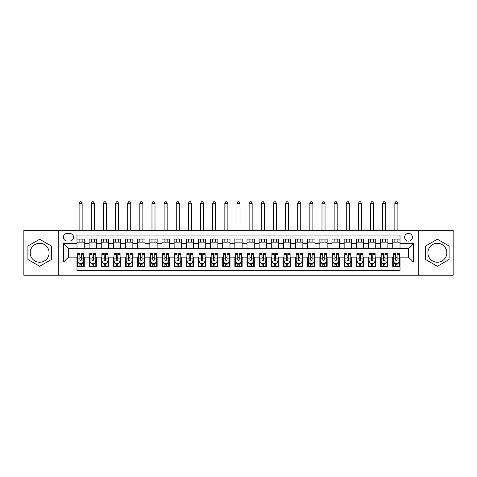 <?xml version="1.0" encoding="UTF-8"?>
<svg xmlns="http://www.w3.org/2000/svg" width="477" height="477" viewBox="0 0 477 477"><rect width="100%" height="100%" fill="white"/><g stroke="black" fill="none" stroke-linecap="round" stroke-linejoin="round"><path stroke-width="0.72" d="M437.361 243.3A9.474 9.474 0 0 0 427.893 252.768A9.474 9.474 0 0 0 437.361 262.243A9.474 9.474 0 0 0 446.836 252.768A9.474 9.474 0 0 0 437.361 243.3M408.521 233.336A3.888 3.888 0 0 0 404.633 237.224A3.888 3.888 0 0 0 408.521 241.112A3.888 3.888 0 0 0 412.408 237.224A3.888 3.888 0 0 0 408.521 233.336M39.639 262.243A9.474 9.474 0 0 1 30.164 252.768A9.474 9.474 0 0 1 39.639 243.3A9.474 9.474 0 0 1 49.107 252.768A9.474 9.474 0 0 1 39.639 262.243M418.234 275.235L453.15 275.235L453.15 230.302L418.234 230.302L418.234 275.235L58.766 275.235L58.766 230.302L23.85 230.302L23.85 275.235L58.766 275.235M400.018 239.108L392.732 239.108L392.732 243.538L387.873 243.538L387.873 248.398L392.732 248.398L392.732 243.538M387.873 243.538L387.873 239.108L380.586 239.108L380.586 243.538L375.733 243.538L375.733 248.398L380.586 248.398L380.586 243.538M375.733 243.538L375.733 239.108L368.441 239.108L368.441 243.538L363.587 243.538L363.587 248.398L368.441 248.398L368.441 243.538M363.587 243.538L363.587 239.108L356.301 239.108L356.301 243.538L351.442 243.538L351.442 248.398L356.301 248.398L356.301 243.538M351.442 243.538L351.442 239.108L344.156 239.108L344.156 243.538L339.296 243.538L339.296 248.398L344.156 248.398L344.156 243.538M339.296 243.538L339.296 239.108L332.01 239.108L332.01 243.538L327.15 243.538L327.15 248.398L332.01 248.398L332.01 243.538M327.15 243.538L327.15 239.108L319.864 239.108L319.864 243.538L315.011 243.538L315.011 248.398L319.864 248.398L319.864 243.538M315.011 243.538L315.011 239.108L307.725 239.108L307.725 243.538L302.865 243.538L302.865 248.398L307.725 248.398L307.725 243.538M302.865 243.538L302.865 239.108L295.579 239.108L295.579 243.538L290.72 243.538L290.72 248.398L295.579 248.398L295.579 243.538M290.72 243.538L290.72 239.108L283.433 239.108L283.433 243.538L278.574 243.538L278.574 248.398L283.433 248.398L283.433 243.538M278.574 243.538L278.574 239.108L271.288 239.108L271.288 243.538L266.434 243.538L266.434 248.398L271.288 248.398L271.288 243.538M266.434 243.538L266.434 239.108L259.148 239.108L259.148 243.538L254.289 243.538L254.289 248.398L259.148 248.398L259.148 243.538M254.289 243.538L254.289 239.108L247.003 239.108L247.003 243.538L242.143 243.538L242.143 248.398L247.003 248.398L247.003 243.538M242.143 243.538L242.143 239.108L234.857 239.108L234.857 243.538L229.997 243.538L229.997 248.398L234.857 248.398L234.857 243.538M229.997 243.538L229.997 239.108L222.711 239.108L222.711 243.538L217.852 243.538L217.852 248.398L222.711 248.398L222.711 243.538M217.852 243.538L217.852 239.108L210.566 239.108L210.566 243.538L205.712 243.538L205.712 248.398L210.566 248.398L210.566 243.538M205.712 243.538L205.712 239.108L198.426 239.108L198.426 243.538L193.567 243.538L193.567 248.398L198.426 248.398L198.426 243.538M193.567 243.538L193.567 239.108L186.28 239.108L186.28 243.538L181.421 243.538L181.421 248.398L186.28 248.398L186.28 243.538M181.421 243.538L181.421 239.108L174.135 239.108L174.135 243.538L169.275 243.538L169.275 248.398L174.135 248.398L174.135 243.538M169.275 243.538L169.275 239.108L161.989 239.108L161.989 243.538L157.136 243.538L157.136 248.398L161.989 248.398L161.989 243.538M157.136 243.538L157.136 239.108L149.85 239.108L149.85 243.538L144.99 243.538L144.99 248.398L149.85 248.398L149.85 243.538M144.99 243.538L144.99 239.108L137.704 239.108L137.704 243.538L132.844 243.538L132.844 248.398L137.704 248.398L137.704 243.538M132.844 243.538L132.844 239.108L125.558 239.108L125.558 243.538L120.699 243.538L120.699 248.398L125.558 248.398L125.558 243.538M120.699 243.538L120.699 239.108L113.413 239.108L113.413 243.538L108.559 243.538L108.559 248.398L113.413 248.398L113.413 243.538M108.559 243.538L108.559 239.108L101.267 239.108L101.267 243.538L96.414 243.538L96.414 248.398L101.267 248.398L101.267 243.538M96.414 243.538L96.414 239.108L89.127 239.108L89.127 248.398L84.268 248.398L84.268 239.108L76.982 239.108M76.982 266.434L84.268 266.434L84.268 257.139L89.127 257.139L89.127 266.434L96.414 266.434L96.414 257.139L101.267 257.139L101.267 261.998L96.414 261.998M101.267 261.998L101.267 266.434L108.559 266.434L108.559 257.139L113.413 257.139L113.413 261.998L108.559 261.998M113.413 261.998L113.413 266.434L120.699 266.434L120.699 257.139L125.558 257.139L125.558 261.998L120.699 261.998M125.558 261.998L125.558 266.434L132.844 266.434L132.844 257.139L137.704 257.139L137.704 261.998L132.844 261.998M137.704 261.998L137.704 266.434L144.99 266.434L144.99 257.139L149.85 257.139L149.85 261.998L144.99 261.998M149.85 261.998L149.85 266.434L157.136 266.434L157.136 257.139L161.989 257.139L161.989 261.998L157.136 261.998M161.989 261.998L161.989 266.434L169.275 266.434L169.275 257.139L174.135 257.139L174.135 261.998L169.275 261.998M174.135 261.998L174.135 266.434L181.421 266.434L181.421 257.139L186.28 257.139L186.28 261.998L181.421 261.998M186.28 261.998L186.28 266.434L193.567 266.434L193.567 257.139L198.426 257.139L198.426 261.998L193.567 261.998M198.426 261.998L198.426 266.434L205.712 266.434L205.712 257.139L210.566 257.139L210.566 261.998L205.712 261.998M210.566 261.998L210.566 266.434L217.852 266.434L217.852 257.139L222.711 257.139L222.711 261.998L217.852 261.998M222.711 261.998L222.711 266.434L229.997 266.434L229.997 257.139L234.857 257.139L234.857 261.998L229.997 261.998M234.857 261.998L234.857 266.434L242.143 266.434L242.143 257.139L247.003 257.139L247.003 261.998L242.143 261.998M247.003 261.998L247.003 266.434L254.289 266.434L254.289 257.139L259.148 257.139L259.148 261.998L254.289 261.998M259.148 261.998L259.148 266.434L266.434 266.434L266.434 257.139L271.288 257.139L271.288 261.998L266.434 261.998M271.288 261.998L271.288 266.434L278.574 266.434L278.574 257.139L283.433 257.139L283.433 261.998L278.574 261.998M283.433 261.998L283.433 266.434L290.72 266.434L290.72 257.139L295.579 257.139L295.579 261.998L290.72 261.998M295.579 261.998L295.579 266.434L302.865 266.434L302.865 257.139L307.725 257.139L307.725 261.998L302.865 261.998M307.725 261.998L307.725 266.434L315.011 266.434L315.011 257.139L319.864 257.139L319.864 261.998L315.011 261.998M319.864 261.998L319.864 266.434L327.15 266.434L327.15 257.139L332.01 257.139L332.01 261.998L327.15 261.998M332.01 261.998L332.01 266.434L339.296 266.434L339.296 257.139L344.156 257.139L344.156 261.998L339.296 261.998M344.156 261.998L344.156 266.434L351.442 266.434L351.442 257.139L356.301 257.139L356.301 261.998L351.442 261.998M356.301 261.998L356.301 266.434L363.587 266.434L363.587 257.139L368.441 257.139L368.441 261.998L363.587 261.998M368.441 261.998L368.441 266.434L375.733 266.434L375.733 257.139L380.586 257.139L380.586 261.998L375.733 261.998M380.586 261.998L380.586 266.434L387.873 266.434L387.873 257.139L392.732 257.139L392.732 261.998L387.873 261.998M67.144 240.992L69.815 240.992A3.762 3.762 0 0 0 73.583 237.224A3.762 3.762 0 0 0 69.815 233.462L67.144 233.462A3.762 3.762 0 0 0 63.381 237.224A3.762 3.762 0 0 0 67.144 240.992M418.234 230.302L58.766 230.302M400.018 243.538L400.018 235.042L76.982 235.042L76.982 248.398L68.479 248.398L68.479 257.139L76.982 257.139L76.982 270.501L400.018 270.501L400.018 257.139L408.521 257.139L408.521 248.398L400.018 248.398L400.018 243.538L413.38 243.538L413.38 261.998L400.018 261.998M76.982 261.998L63.62 261.998L63.62 243.538L76.982 243.538M392.732 261.998L392.732 266.434L400.018 266.434M76.982 242.143L84.268 242.143M76.982 248.278L84.268 248.278M76.982 257.264L77.59 257.264M79.897 257.264L81.352 257.264M83.66 257.264L84.268 257.264M76.982 263.393L77.59 263.393M79.897 263.393L81.352 263.393M83.66 263.393L84.268 263.393M89.127 248.278L96.414 248.278M89.127 242.143L96.414 242.143M89.127 257.264L89.736 257.264M92.037 257.264L93.498 257.264M95.805 257.264L96.414 257.264M89.127 263.393L89.736 263.393M92.037 263.393L93.498 263.393M95.805 263.393L96.414 263.393M101.267 257.264L101.875 257.264M104.183 257.264L105.644 257.264M107.951 257.264L108.559 257.264M101.267 263.393L101.875 263.393M104.183 263.393L105.644 263.393M107.951 263.393L108.559 263.393M101.267 242.143L108.559 242.143M101.267 248.278L108.559 248.278M113.413 257.264L114.021 257.264M116.328 257.264L117.783 257.264M120.091 257.264L120.699 257.264M113.413 263.393L114.021 263.393M116.328 263.393L117.783 263.393M120.091 263.393L120.699 263.393M113.413 242.143L120.699 242.143M113.413 248.278L120.699 248.278M125.558 257.264L126.166 257.264M128.474 257.264L129.929 257.264M132.236 257.264L132.844 257.264M125.558 263.393L126.166 263.393M128.474 263.393L129.929 263.393M132.236 263.393L132.844 263.393M125.558 242.143L132.844 242.143M125.558 248.278L132.844 248.278M137.704 257.264L138.312 257.264M140.62 257.264L142.074 257.264M144.382 257.264L144.99 257.264M137.704 263.393L138.312 263.393M140.62 263.393L142.074 263.393M144.382 263.393L144.99 263.393M137.704 242.143L144.99 242.143M137.704 248.278L144.99 248.278M149.85 257.264L150.452 257.264M152.759 257.264L154.22 257.264M156.528 257.264L157.136 257.264M149.85 263.393L150.452 263.393M152.759 263.393L154.22 263.393M156.528 263.393L157.136 263.393M149.85 242.143L157.136 242.143M149.85 248.278L157.136 248.278M161.989 257.264L162.597 257.264M164.905 257.264L166.366 257.264M168.673 257.264L169.275 257.264M161.989 263.393L162.597 263.393M164.905 263.393L166.366 263.393M168.673 263.393L169.275 263.393M161.989 242.143L169.275 242.143M161.989 248.278L169.275 248.278M174.135 257.264L174.743 257.264M177.05 257.264L178.505 257.264M180.813 257.264L181.421 257.264M174.135 263.393L174.743 263.393M177.05 263.393L178.505 263.393M180.813 263.393L181.421 263.393M174.135 242.143L181.421 242.143M174.135 248.278L181.421 248.278M186.28 257.264L186.889 257.264M189.196 257.264L190.651 257.264M192.958 257.264L193.567 257.264M186.28 263.393L186.889 263.393M189.196 263.393L190.651 263.393M192.958 263.393L193.567 263.393M186.28 242.143L193.567 242.143M186.28 248.278L193.567 248.278M198.426 257.264L199.028 257.264M201.336 257.264L202.797 257.264M205.104 257.264L205.712 257.264M198.426 263.393L199.028 263.393M201.336 263.393L202.797 263.393M205.104 263.393L205.712 263.393M198.426 242.143L205.712 242.143M198.426 248.278L205.712 248.278M210.566 257.264L211.174 257.264M213.481 257.264L214.942 257.264M217.25 257.264L217.852 257.264M210.566 263.393L211.174 263.393M213.481 263.393L214.942 263.393M217.25 263.393L217.852 263.393M210.566 242.143L217.852 242.143M210.566 248.278L217.852 248.278M222.711 257.264L223.319 257.264M225.627 257.264L227.082 257.264M229.389 257.264L229.997 257.264M222.711 263.393L223.319 263.393M225.627 263.393L227.082 263.393M229.389 263.393L229.997 263.393M222.711 242.143L229.997 242.143M222.711 248.278L229.997 248.278M234.857 257.264L235.465 257.264M237.773 257.264L239.227 257.264M241.535 257.264L242.143 257.264M234.857 263.393L235.465 263.393M237.773 263.393L239.227 263.393M241.535 263.393L242.143 263.393M234.857 242.143L242.143 242.143M234.857 248.278L242.143 248.278M247.003 257.264L247.611 257.264M249.918 257.264L251.373 257.264M253.681 257.264L254.289 257.264M247.003 263.393L247.611 263.393M249.918 263.393L251.373 263.393M253.681 263.393L254.289 263.393M247.003 242.143L254.289 242.143M247.003 248.278L254.289 248.278M259.148 257.264L259.75 257.264M262.058 257.264L263.519 257.264M265.826 257.264L266.434 257.264M259.148 263.393L259.75 263.393M262.058 263.393L263.519 263.393M265.826 263.393L266.434 263.393M259.148 242.143L266.434 242.143M259.148 248.278L266.434 248.278M271.288 257.264L271.896 257.264M274.203 257.264L275.664 257.264M277.972 257.264L278.574 257.264M271.288 263.393L271.896 263.393M274.203 263.393L275.664 263.393M277.972 263.393L278.574 263.393M271.288 242.143L278.574 242.143M271.288 248.278L278.574 248.278M283.433 257.264L284.042 257.264M286.349 257.264L287.804 257.264M290.111 257.264L290.72 257.264M283.433 263.393L284.042 263.393M286.349 263.393L287.804 263.393M290.111 263.393L290.72 263.393M283.433 242.143L290.72 242.143M283.433 248.278L290.72 248.278M295.579 257.264L296.187 257.264M298.495 257.264L299.95 257.264M302.257 257.264L302.865 257.264M295.579 263.393L296.187 263.393M298.495 263.393L299.95 263.393M302.257 263.393L302.865 263.393M295.579 242.143L302.865 242.143M295.579 248.278L302.865 248.278M307.725 257.264L308.327 257.264M310.634 257.264L312.095 257.264M314.403 257.264L315.011 257.264M307.725 263.393L308.327 263.393M310.634 263.393L312.095 263.393M314.403 263.393L315.011 263.393M307.725 242.143L315.011 242.143M307.725 248.278L315.011 248.278M319.864 257.264L320.472 257.264M322.78 257.264L324.241 257.264M326.548 257.264L327.15 257.264M319.864 263.393L320.472 263.393M322.78 263.393L324.241 263.393M326.548 263.393L327.15 263.393M319.864 242.143L327.15 242.143M319.864 248.278L327.15 248.278M332.01 257.264L332.618 257.264M334.926 257.264L336.38 257.264M338.688 257.264L339.296 257.264M332.01 263.393L332.618 263.393M334.926 263.393L336.38 263.393M338.688 263.393L339.296 263.393M332.01 242.143L339.296 242.143M332.01 248.278L339.296 248.278M344.156 257.264L344.764 257.264M347.071 257.264L348.526 257.264M350.833 257.264L351.442 257.264M344.156 263.393L344.764 263.393M347.071 263.393L348.526 263.393M350.833 263.393L351.442 263.393M344.156 242.143L351.442 242.143M344.156 248.278L351.442 248.278M356.301 257.264L356.909 257.264M359.217 257.264L360.672 257.264M362.979 257.264L363.587 257.264M356.301 263.393L356.909 263.393M359.217 263.393L360.672 263.393M362.979 263.393L363.587 263.393M356.301 242.143L363.587 242.143M356.301 248.278L363.587 248.278M368.441 257.264L369.049 257.264M371.356 257.264L372.817 257.264M375.125 257.264L375.733 257.264M368.441 263.393L369.049 263.393M371.356 263.393L372.817 263.393M375.125 263.393L375.733 263.393M368.441 242.143L375.733 242.143M368.441 248.278L375.733 248.278M380.586 257.264L381.195 257.264M383.502 257.264L384.963 257.264M387.264 257.264L387.873 257.264M380.586 263.393L381.195 263.393M383.502 263.393L384.963 263.393M387.264 263.393L387.873 263.393M380.586 242.143L387.873 242.143M380.586 248.278L387.873 248.278M392.732 257.264L393.34 257.264M395.648 257.264L397.102 257.264M399.41 257.264L400.018 257.264M392.732 263.393L393.34 263.393M395.648 263.393L397.102 263.393M399.41 263.393L400.018 263.393M392.732 242.143L400.018 242.143M392.732 248.278L400.018 248.278M68.479 248.398L63.62 243.538M68.479 257.139L63.62 261.998M413.38 243.538L408.521 248.398M413.38 261.998L408.521 257.139M39.639 266.303L51.355 259.536L51.355 246.001L39.639 239.239L27.916 246.001L27.916 259.536L39.639 266.303M449.084 246.001L437.361 239.239L425.645 246.001L425.645 259.536L437.361 266.303L449.084 259.536L449.084 246.001M79.897 264.854L81.352 264.854M77.59 254.485L79.897 254.485L79.897 253.496L77.59 253.496L77.59 260.907L78.8 263.334L82.443 263.334L83.66 260.907L83.66 253.496L81.352 253.496L81.352 254.485L83.66 254.485M83.66 260.907L83.66 266.434M77.59 260.907L77.59 266.434M81.352 263.334L81.352 266.434M79.897 266.434L79.897 263.334M79.897 254.485L79.897 259.995C80.38 260.931 80.869 260.931 81.352 259.995L81.352 254.485M82.145 242.143L82.145 239.108M82.145 230.302L82.145 203.345L79.104 203.345L79.104 230.302M79.104 242.143L79.104 239.108M79.104 203.345L80.017 201.765L81.233 201.765L82.145 203.345M92.037 264.854L93.498 264.854M89.736 254.485L92.037 254.485L92.037 253.496L89.736 253.496L89.736 260.907L90.946 263.334L94.589 263.334L95.805 260.907L95.805 253.496L93.498 253.496L93.498 254.485L95.805 254.485M95.805 260.907L95.805 266.434M89.736 260.907L89.736 266.434M93.498 263.334L93.498 266.434M92.037 266.434L92.037 263.334M92.037 254.485L92.037 259.995C92.526 260.931 93.009 260.931 93.498 259.995L93.498 254.485M94.285 242.143L94.285 239.108M94.285 230.302L94.285 203.345L91.25 203.345L91.25 230.302M91.25 242.143L91.25 239.108M91.25 203.345L92.162 201.765L93.379 201.765L94.285 203.345M104.183 264.854L105.644 264.854M101.875 254.485L104.183 254.485L104.183 253.496L101.875 253.496L101.875 260.907L103.092 263.334L106.735 263.334L107.951 260.907L107.951 253.496L105.644 253.496L105.644 254.485L107.951 254.485M107.951 260.907L107.951 266.434M101.875 260.907L101.875 266.434M105.644 263.334L105.644 266.434M104.183 266.434L104.183 263.334M104.183 254.485L104.183 259.995C104.672 260.931 105.155 260.931 105.644 259.995L105.644 254.485M106.431 242.143L106.431 239.108M106.431 230.302L106.431 203.345L103.396 203.345L103.396 230.302M103.396 242.143L103.396 239.108M103.396 203.345L104.308 201.765L105.518 201.765L106.431 203.345M116.328 264.854L117.783 264.854M114.021 254.485L116.328 254.485L116.328 253.496L114.021 253.496L114.021 260.907L115.237 263.334L118.88 263.334L120.091 260.907L120.091 253.496L117.783 253.496L117.783 254.485L120.091 254.485M120.091 260.907L120.091 266.434M114.021 260.907L114.021 266.434M117.783 263.334L117.783 266.434M116.328 266.434L116.328 263.334M116.328 254.485L116.328 259.995C116.811 260.931 117.3 260.931 117.783 259.995L117.783 254.485M118.576 242.143L118.576 239.108M118.576 230.302L118.576 203.345L115.541 203.345L115.541 230.302M115.541 242.143L115.541 239.108M115.541 203.345L116.448 201.765L117.664 201.765L118.576 203.345M128.474 264.854L129.929 264.854M126.166 254.485L128.474 254.485L128.474 253.496L126.166 253.496L126.166 260.907L127.383 263.334L131.026 263.334L132.236 260.907L132.236 253.496L129.929 253.496L129.929 254.485L132.236 254.485M132.236 260.907L132.236 266.434M126.166 260.907L126.166 266.434M129.929 263.334L129.929 266.434M128.474 266.434L128.474 263.334M128.474 254.485L128.474 259.995C128.957 260.931 129.446 260.931 129.929 259.995L129.929 254.485M130.722 242.143L130.722 239.108M130.722 230.302L130.722 203.345L127.681 203.345L127.681 230.302M127.681 242.143L127.681 239.108M127.681 203.345L128.593 201.765L129.81 201.765L130.722 203.345M140.62 264.854L142.074 264.854M138.312 254.485L140.62 254.485L140.62 253.496L138.312 253.496L138.312 260.907L139.522 263.334L143.166 263.334L144.382 260.907L144.382 253.496L142.074 253.496L142.074 254.485L144.382 254.485M144.382 260.907L144.382 266.434M138.312 260.907L138.312 266.434M142.074 263.334L142.074 266.434M140.62 266.434L140.62 263.334M140.62 254.485L140.62 259.995C141.103 260.931 141.586 260.931 142.074 259.995L142.074 254.485M142.861 242.143L142.861 239.108M142.861 230.302L142.861 203.345L139.827 203.345L139.827 230.302M139.827 242.143L139.827 239.108M139.827 203.345L140.739 201.765L141.955 201.765L142.861 203.345M152.759 264.854L154.22 264.854M150.452 254.485L152.759 254.485L152.759 253.496L150.452 253.496L150.452 260.907L151.668 263.334L155.311 263.334L156.528 260.907L156.528 253.496L154.22 253.496L154.22 254.485L156.528 254.485M156.528 260.907L156.528 266.434M150.452 260.907L150.452 266.434M154.22 263.334L154.22 266.434M152.759 266.434L152.759 263.334M152.759 254.485L152.759 259.995C153.248 260.931 153.731 260.931 154.22 259.995L154.22 254.485M155.007 242.143L155.007 239.108M155.007 230.302L155.007 203.345L151.972 203.345L151.972 230.302M151.972 242.143L151.972 239.108M151.972 203.345L152.884 201.765L154.095 201.765L155.007 203.345M164.905 264.854L166.366 264.854M162.597 254.485L164.905 254.485L164.905 253.496L162.597 253.496L162.597 260.907L163.814 263.334L167.457 263.334L168.673 260.907L168.673 253.496L166.366 253.496L166.366 254.485L168.673 254.485M168.673 260.907L168.673 266.434M162.597 260.907L162.597 266.434M166.366 263.334L166.366 266.434M164.905 266.434L164.905 263.334M164.905 254.485L164.905 259.995C165.394 260.931 165.877 260.931 166.366 259.995L166.366 254.485M167.153 242.143L167.153 239.108M167.153 230.302L167.153 203.345L164.118 203.345L164.118 230.302M164.118 242.143L164.118 239.108M164.118 203.345L165.03 201.765L166.24 201.765L167.153 203.345M177.05 264.854L178.505 264.854M174.743 254.485L177.05 254.485L177.05 253.496L174.743 253.496L174.743 260.907L175.959 263.334L179.602 263.334L180.813 260.907L180.813 253.496L178.505 253.496L178.505 254.485L180.813 254.485M180.813 260.907L180.813 266.434M174.743 260.907L174.743 266.434M178.505 263.334L178.505 266.434M177.05 266.434L177.05 263.334M177.05 254.485L177.05 259.995C177.533 260.931 178.022 260.931 178.505 259.995L178.505 254.485M179.298 242.143L179.298 239.108M179.298 230.302L179.298 203.345L176.263 203.345L176.263 230.302M176.263 242.143L176.263 239.108M176.263 203.345L177.17 201.765L178.386 201.765L179.298 203.345M189.196 264.854L190.651 264.854M186.889 254.485L189.196 254.485L189.196 253.496L186.889 253.496L186.889 260.907L188.099 263.334L191.742 263.334L192.958 260.907L192.958 253.496L190.651 253.496L190.651 254.485L192.958 254.485M192.958 260.907L192.958 266.434M186.889 260.907L186.889 266.434M190.651 263.334L190.651 266.434M189.196 266.434L189.196 263.334M189.196 254.485L189.196 259.995C189.679 260.931 190.168 260.931 190.651 259.995L190.651 254.485M191.438 242.143L191.438 239.108M191.438 230.302L191.438 203.345L188.403 203.345L188.403 230.302M188.403 242.143L188.403 239.108M188.403 203.345L189.315 201.765L190.532 201.765L191.438 203.345M201.336 264.854L202.797 264.854M199.028 254.485L201.336 254.485L201.336 253.496L199.028 253.496L199.028 260.907L200.245 263.334L203.888 263.334L205.104 260.907L205.104 253.496L202.797 253.496L202.797 254.485L205.104 254.485M205.104 260.907L205.104 266.434M199.028 260.907L199.028 266.434M202.797 263.334L202.797 266.434M201.336 266.434L201.336 263.334M201.336 254.485L201.336 259.995C201.825 260.931 202.308 260.931 202.797 259.995L202.797 254.485M203.584 242.143L203.584 239.108M203.584 230.302L203.584 203.345L200.549 203.345L200.549 230.302M200.549 242.143L200.549 239.108M200.549 203.345L201.461 201.765L202.677 201.765L203.584 203.345M213.481 264.854L214.942 264.854M211.174 254.485L213.481 254.485L213.481 253.496L211.174 253.496L211.174 260.907L212.39 263.334L216.033 263.334L217.25 260.907L217.25 253.496L214.942 253.496L214.942 254.485L217.25 254.485M217.25 260.907L217.25 266.434M211.174 260.907L211.174 266.434M214.942 263.334L214.942 266.434M213.481 266.434L213.481 263.334M213.481 254.485L213.481 259.995C213.97 260.931 214.453 260.931 214.942 259.995L214.942 254.485M215.729 242.143L215.729 239.108M215.729 230.302L215.729 203.345L212.694 203.345L212.694 230.302M212.694 242.143L212.694 239.108M212.694 203.345L213.607 201.765L214.817 201.765L215.729 203.345M225.627 264.854L227.082 264.854M223.319 254.485L225.627 254.485L225.627 253.496L223.319 253.496L223.319 260.907L224.536 263.334L228.179 263.334L229.389 260.907L229.389 253.496L227.082 253.496L227.082 254.485L229.389 254.485M229.389 260.907L229.389 266.434M223.319 260.907L223.319 266.434M227.082 263.334L227.082 266.434M225.627 266.434L225.627 263.334M225.627 254.485L225.627 259.995C226.11 260.931 226.599 260.931 227.082 259.995L227.082 254.485M227.875 242.143L227.875 239.108M227.875 230.302L227.875 203.345L224.84 203.345L224.84 230.302M224.84 242.143L224.84 239.108M224.84 203.345L225.746 201.765L226.963 201.765L227.875 203.345M237.773 264.854L239.227 264.854M235.465 254.485L237.773 254.485L237.773 253.496L235.465 253.496L235.465 260.907L236.675 263.334L240.325 263.334L241.535 260.907L241.535 253.496L239.227 253.496L239.227 254.485L241.535 254.485M241.535 260.907L241.535 266.434M235.465 260.907L235.465 266.434M239.227 263.334L239.227 266.434M237.773 266.434L237.773 263.334M237.773 254.485L237.773 259.995C238.256 260.931 238.744 260.931 239.227 259.995L239.227 254.485M240.02 242.143L240.02 239.108M240.02 230.302L240.02 203.345L236.98 203.345L236.98 230.302M236.98 242.143L236.98 239.108M236.98 203.345L237.892 201.765L239.108 201.765L240.02 203.345M249.918 264.854L251.373 264.854M247.611 254.485L249.918 254.485L249.918 253.496L247.611 253.496L247.611 260.907L248.821 263.334L252.464 263.334L253.681 260.907L253.681 253.496L251.373 253.496L251.373 254.485L253.681 254.485M253.681 260.907L253.681 266.434M247.611 260.907L247.611 266.434M251.373 263.334L251.373 266.434M249.918 266.434L249.918 263.334M249.918 254.485L249.918 259.995C250.401 260.931 250.884 260.931 251.373 259.995L251.373 254.485M252.16 242.143L252.16 239.108M252.16 230.302L252.16 203.345L249.125 203.345L249.125 230.302M249.125 242.143L249.125 239.108M249.125 203.345L250.037 201.765L251.254 201.765L252.16 203.345M262.058 264.854L263.519 264.854M259.75 254.485L262.058 254.485L262.058 253.496L259.75 253.496L259.75 260.907L260.967 263.334L264.61 263.334L265.826 260.907L265.826 253.496L263.519 253.496L263.519 254.485L265.826 254.485M265.826 260.907L265.826 266.434M259.75 260.907L259.75 266.434M263.519 263.334L263.519 266.434M262.058 266.434L262.058 263.334M262.058 254.485L262.058 259.995C262.547 260.931 263.03 260.931 263.519 259.995L263.519 254.485M264.306 242.143L264.306 239.108M264.306 230.302L264.306 203.345L261.271 203.345L261.271 230.302M261.271 242.143L261.271 239.108M261.271 203.345L262.183 201.765L263.393 201.765L264.306 203.345M274.203 264.854L275.664 264.854M271.896 254.485L274.203 254.485L274.203 253.496L271.896 253.496L271.896 260.907L273.112 263.334L276.755 263.334L277.972 260.907L277.972 253.496L275.664 253.496L275.664 254.485L277.972 254.485M277.972 260.907L277.972 266.434M271.896 260.907L271.896 266.434M275.664 263.334L275.664 266.434M274.203 266.434L274.203 263.334M274.203 254.485L274.203 259.995C274.686 260.931 275.175 260.931 275.664 259.995L275.664 254.485M276.451 242.143L276.451 239.108M276.451 230.302L276.451 203.345L273.416 203.345L273.416 230.302M273.416 242.143L273.416 239.108M273.416 203.345L274.323 201.765L275.539 201.765L276.451 203.345M286.349 264.854L287.804 264.854M284.042 254.485L286.349 254.485L286.349 253.496L284.042 253.496L284.042 260.907L285.258 263.334L288.901 263.334L290.111 260.907L290.111 253.496L287.804 253.496L287.804 254.485L290.111 254.485M290.111 260.907L290.111 266.434M284.042 260.907L284.042 266.434M287.804 263.334L287.804 266.434M286.349 266.434L286.349 263.334M286.349 254.485L286.349 259.995C286.832 260.931 287.321 260.931 287.804 259.995L287.804 254.485M288.597 242.143L288.597 239.108M288.597 230.302L288.597 203.345L285.562 203.345L285.562 230.302M285.562 242.143L285.562 239.108M285.562 203.345L286.468 201.765L287.685 201.765L288.597 203.345M298.495 264.854L299.95 264.854M296.187 254.485L298.495 254.485L298.495 253.496L296.187 253.496L296.187 260.907L297.398 263.334L301.041 263.334L302.257 260.907L302.257 253.496L299.95 253.496L299.95 254.485L302.257 254.485M302.257 260.907L302.257 266.434M296.187 260.907L296.187 266.434M299.95 263.334L299.95 266.434M298.495 266.434L298.495 263.334M298.495 254.485L298.495 259.995C298.978 260.931 299.467 260.931 299.95 259.995L299.95 254.485M300.737 242.143L300.737 239.108M300.737 230.302L300.737 203.345L297.702 203.345L297.702 230.302M297.702 242.143L297.702 239.108M297.702 203.345L298.614 201.765L299.83 201.765L300.737 203.345M310.634 264.854L312.095 264.854M308.327 254.485L310.634 254.485L310.634 253.496L308.327 253.496L308.327 260.907L309.543 263.334L313.186 263.334L314.403 260.907L314.403 253.496L312.095 253.496L312.095 254.485L314.403 254.485M314.403 260.907L314.403 266.434M308.327 260.907L308.327 266.434M312.095 263.334L312.095 266.434M310.634 266.434L310.634 263.334M310.634 254.485L310.634 259.995C311.123 260.931 311.606 260.931 312.095 259.995L312.095 254.485M312.882 242.143L312.882 239.108M312.882 230.302L312.882 203.345L309.847 203.345L309.847 230.302M309.847 242.143L309.847 239.108M309.847 203.345L310.76 201.765L311.97 201.765L312.882 203.345M322.78 264.854L324.241 264.854M320.472 254.485L322.78 254.485L322.78 253.496L320.472 253.496L320.472 260.907L321.689 263.334L325.332 263.334L326.548 260.907L326.548 253.496L324.241 253.496L324.241 254.485L326.548 254.485M326.548 260.907L326.548 266.434M320.472 260.907L320.472 266.434M324.241 263.334L324.241 266.434M322.78 266.434L322.78 263.334M322.78 254.485L322.78 259.995C323.269 260.931 323.752 260.931 324.241 259.995L324.241 254.485M325.028 242.143L325.028 239.108M325.028 230.302L325.028 203.345L321.993 203.345L321.993 230.302M321.993 242.143L321.993 239.108M321.993 203.345L322.905 201.765L324.116 201.765L325.028 203.345M334.926 264.854L336.38 264.854M332.618 254.485L334.926 254.485L334.926 253.496L332.618 253.496L332.618 260.907L333.834 263.334L337.477 263.334L338.688 260.907L338.688 253.496L336.38 253.496L336.38 254.485L338.688 254.485M338.688 260.907L338.688 266.434M332.618 260.907L332.618 266.434M336.38 263.334L336.38 266.434M334.926 266.434L334.926 263.334M334.926 254.485L334.926 259.995C335.409 260.931 335.897 260.931 336.38 259.995L336.38 254.485M337.173 242.143L337.173 239.108M337.173 230.302L337.173 203.345L334.138 203.345L334.138 230.302M334.138 242.143L334.138 239.108M334.138 203.345L335.045 201.765L336.261 201.765L337.173 203.345M347.071 264.854L348.526 264.854M344.764 254.485L347.071 254.485L347.071 253.496L344.764 253.496L344.764 260.907L345.974 263.334L349.617 263.334L350.833 260.907L350.833 253.496L348.526 253.496L348.526 254.485L350.833 254.485M350.833 260.907L350.833 266.434M344.764 260.907L344.764 266.434M348.526 263.334L348.526 266.434M347.071 266.434L347.071 263.334M347.071 254.485L347.071 259.995C347.554 260.931 348.043 260.931 348.526 259.995L348.526 254.485M349.319 242.143L349.319 239.108M349.319 230.302L349.319 203.345L346.278 203.345L346.278 230.302M346.278 242.143L346.278 239.108M346.278 203.345L347.19 201.765L348.407 201.765L349.319 203.345M359.217 264.854L360.672 264.854M356.909 254.485L359.217 254.485L359.217 253.496L356.909 253.496L356.909 260.907L358.12 263.334L361.763 263.334L362.979 260.907L362.979 253.496L360.672 253.496L360.672 254.485L362.979 254.485M362.979 260.907L362.979 266.434M356.909 260.907L356.909 266.434M360.672 263.334L360.672 266.434M359.217 266.434L359.217 263.334M359.217 254.485L359.217 259.995C359.7 260.931 360.183 260.931 360.672 259.995L360.672 254.485M361.459 242.143L361.459 239.108M361.459 230.302L361.459 203.345L358.424 203.345L358.424 230.302M358.424 242.143L358.424 239.108M358.424 203.345L359.336 201.765L360.552 201.765L361.459 203.345M371.356 264.854L372.817 264.854M369.049 254.485L371.356 254.485L371.356 253.496L369.049 253.496L369.049 260.907L370.265 263.334L373.908 263.334L375.125 260.907L375.125 253.496L372.817 253.496L372.817 254.485L375.125 254.485M375.125 260.907L375.125 266.434M369.049 260.907L369.049 266.434M372.817 263.334L372.817 266.434M371.356 266.434L371.356 263.334M371.356 254.485L371.356 259.995C371.845 260.931 372.328 260.931 372.817 259.995L372.817 254.485M373.604 242.143L373.604 239.108M373.604 230.302L373.604 203.345L370.569 203.345L370.569 230.302M370.569 242.143L370.569 239.108M370.569 203.345L371.482 201.765L372.692 201.765L373.604 203.345M383.502 264.854L384.963 264.854M381.195 254.485L383.502 254.485L383.502 253.496L381.195 253.496L381.195 260.907L382.411 263.334L386.054 263.334L387.264 260.907L387.264 253.496L384.963 253.496L384.963 254.485L387.264 254.485M387.264 260.907L387.264 266.434M381.195 260.907L381.195 266.434M384.963 263.334L384.963 266.434M383.502 266.434L383.502 263.334M383.502 254.485L383.502 259.995C383.985 260.931 384.474 260.931 384.963 259.995L384.963 254.485M385.75 242.143L385.75 239.108M385.75 230.302L385.75 203.345L382.715 203.345L382.715 230.302M382.715 242.143L382.715 239.108M382.715 203.345L383.621 201.765L384.838 201.765L385.75 203.345M395.648 264.854L397.102 264.854M393.34 254.485L395.648 254.485L395.648 253.496L393.34 253.496L393.34 260.907L394.557 263.334L398.2 263.334L399.41 260.907L399.41 253.496L397.102 253.496L397.102 254.485L399.41 254.485M399.41 260.907L399.41 266.434M393.34 260.907L393.34 266.434M397.102 263.334L397.102 266.434M395.648 266.434L395.648 263.334M395.648 254.485L395.648 259.995C396.131 260.931 396.62 260.931 397.102 259.995L397.102 254.485M397.896 242.143L397.896 239.108M397.896 230.302L397.896 203.345L394.855 203.345L394.855 230.302M394.855 242.143L394.855 239.108M394.855 203.345L395.767 201.765L396.983 201.765L397.896 203.345M89.127 261.998L84.268 261.998M89.127 243.538L84.268 243.538M77.62 260.967L83.63 260.967M83.66 262.666L82.777 262.666M78.466 262.666L77.59 262.666M81.352 258.093L83.66 258.093M77.59 258.093L79.897 258.093M79.897 264.079L81.352 264.079M89.765 260.967L95.776 260.967M95.805 262.666L94.923 262.666M90.612 262.666L89.736 262.666M93.498 258.093L95.805 258.093M89.736 258.093L92.037 258.093M92.037 264.079L93.498 264.079M101.905 260.967L107.921 260.967M107.951 262.666L107.069 262.666M102.758 262.666L101.875 262.666M105.644 258.093L107.951 258.093M101.875 258.093L104.183 258.093M104.183 264.079L105.644 264.079M114.051 260.967L120.061 260.967M120.091 262.666L119.214 262.666M114.903 262.666L114.021 262.666M117.783 258.093L120.091 258.093M114.021 258.093L116.328 258.093M116.328 264.079L117.783 264.079M126.196 260.967L132.207 260.967M132.236 262.666L131.36 262.666M127.043 262.666L126.166 262.666M129.929 258.093L132.236 258.093M126.166 258.093L128.474 258.093M128.474 264.079L129.929 264.079M138.342 260.967L144.352 260.967M144.382 262.666L143.499 262.666M139.189 262.666L138.312 262.666M142.074 258.093L144.382 258.093M138.312 258.093L140.62 258.093M140.62 264.079L142.074 264.079M150.482 260.967L156.498 260.967M156.528 262.666L155.645 262.666M151.334 262.666L150.452 262.666M154.22 258.093L156.528 258.093M150.452 258.093L152.759 258.093M152.759 264.079L154.22 264.079M162.627 260.967L168.637 260.967M168.673 262.666L167.791 262.666M163.48 262.666L162.597 262.666M166.366 258.093L168.673 258.093M162.597 258.093L164.905 258.093M164.905 264.079L166.366 264.079M174.773 260.967L180.783 260.967M180.813 262.666L179.936 262.666M175.625 262.666L174.743 262.666M178.505 258.093L180.813 258.093M174.743 258.093L177.05 258.093M177.05 264.079L178.505 264.079M186.918 260.967L192.929 260.967M192.958 262.666L192.076 262.666M187.765 262.666L186.889 262.666M190.651 258.093L192.958 258.093M186.889 258.093L189.196 258.093M189.196 264.079L190.651 264.079M199.064 260.967L205.074 260.967M205.104 262.666L204.222 262.666M199.911 262.666L199.028 262.666M202.797 258.093L205.104 258.093M199.028 258.093L201.336 258.093M201.336 264.079L202.797 264.079M211.204 260.967L217.22 260.967M217.25 262.666L216.367 262.666M212.056 262.666L211.174 262.666M214.942 258.093L217.25 258.093M211.174 258.093L213.481 258.093M213.481 264.079L214.942 264.079M223.349 260.967L229.359 260.967M229.389 262.666L228.513 262.666M224.202 262.666L223.319 262.666M227.082 258.093L229.389 258.093M223.319 258.093L225.627 258.093M225.627 264.079L227.082 264.079M235.495 260.967L241.505 260.967M241.535 262.666L240.658 262.666M236.342 262.666L235.465 262.666M239.227 258.093L241.535 258.093M235.465 258.093L237.773 258.093M237.773 264.079L239.227 264.079M247.641 260.967L253.651 260.967M253.681 262.666L252.798 262.666M248.487 262.666L247.611 262.666M251.373 258.093L253.681 258.093M247.611 258.093L249.918 258.093M249.918 264.079L251.373 264.079M259.78 260.967L265.796 260.967M265.826 262.666L264.944 262.666M260.633 262.666L259.75 262.666M263.519 258.093L265.826 258.093M259.75 258.093L262.058 258.093M262.058 264.079L263.519 264.079M271.926 260.967L277.936 260.967M277.972 262.666L277.089 262.666M272.778 262.666L271.896 262.666M275.664 258.093L277.972 258.093M271.896 258.093L274.203 258.093M274.203 264.079L275.664 264.079M284.071 260.967L290.082 260.967M290.111 262.666L289.235 262.666M284.924 262.666L284.042 262.666M287.804 258.093L290.111 258.093M284.042 258.093L286.349 258.093M286.349 264.079L287.804 264.079M296.217 260.967L302.227 260.967M302.257 262.666L301.375 262.666M297.064 262.666L296.187 262.666M299.95 258.093L302.257 258.093M296.187 258.093L298.495 258.093M298.495 264.079L299.95 264.079M308.363 260.967L314.373 260.967M314.403 262.666L313.52 262.666M309.209 262.666L308.327 262.666M312.095 258.093L314.403 258.093M308.327 258.093L310.634 258.093M310.634 264.079L312.095 264.079M320.502 260.967L326.518 260.967M326.548 262.666L325.666 262.666M321.355 262.666L320.472 262.666M324.241 258.093L326.548 258.093M320.472 258.093L322.78 258.093M322.78 264.079L324.241 264.079M332.648 260.967L338.658 260.967M338.688 262.666L337.811 262.666M333.501 262.666L332.618 262.666M336.38 258.093L338.688 258.093M332.618 258.093L334.926 258.093M334.926 264.079L336.38 264.079M344.793 260.967L350.804 260.967M350.833 262.666L349.957 262.666M345.64 262.666L344.764 262.666M348.526 258.093L350.833 258.093M344.764 258.093L347.071 258.093M347.071 264.079L348.526 264.079M356.939 260.967L362.949 260.967M362.979 262.666L362.097 262.666M357.786 262.666L356.909 262.666M360.672 258.093L362.979 258.093M356.909 258.093L359.217 258.093M359.217 264.079L360.672 264.079M369.079 260.967L375.095 260.967M375.125 262.666L374.242 262.666M369.931 262.666L369.049 262.666M372.817 258.093L375.125 258.093M369.049 258.093L371.356 258.093M371.356 264.079L372.817 264.079M381.224 260.967L387.235 260.967M387.264 262.666L386.388 262.666M382.077 262.666L381.195 262.666M384.963 258.093L387.264 258.093M381.195 258.093L383.502 258.093M383.502 264.079L384.963 264.079M393.37 260.967L399.38 260.967M399.41 262.666L398.533 262.666M394.223 262.666L393.34 262.666M397.102 258.093L399.41 258.093M393.34 258.093L395.648 258.093M395.648 264.079L397.102 264.079"/></g></svg>
